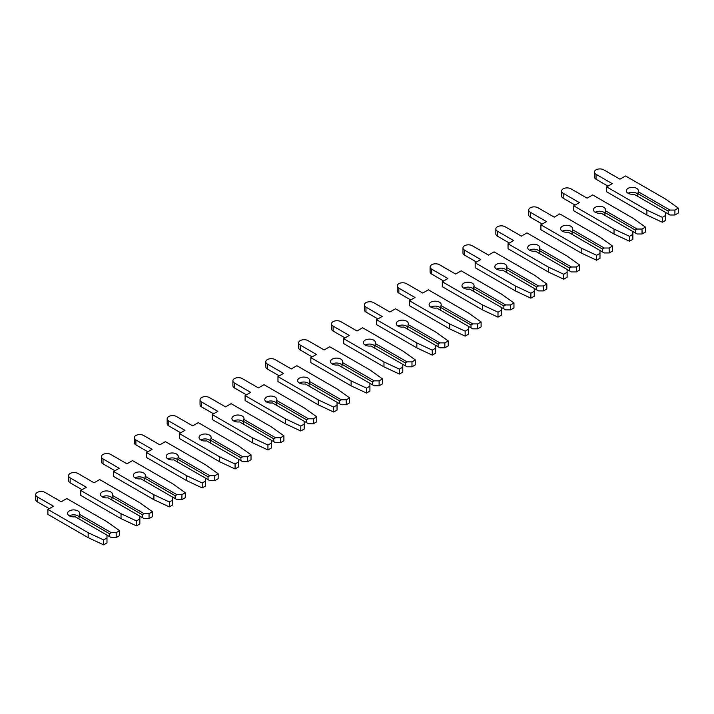 <?xml version="1.0" encoding="UTF-8"?>
<svg xmlns="http://www.w3.org/2000/svg" width="714" height="714" viewBox="0 0 714 714"><rect width="100%" height="100%" fill="white"/><g stroke="black" fill="none" stroke-linecap="round" stroke-linejoin="round"><path stroke-width="1.07" d="M636.629 188.335A6.042 3.49 -0 0 0 630.043 187.577A6.042 3.49 -0 0 0 626.312 190.808A6.042 3.49 -0 0 0 628.088 193.271A6.042 3.49 -0 0 0 633.925 194.172L665.716 212.531L665.716 215.378L662.342 217.333L646.902 210.112L606.641 186.863L612.228 183.641L596.038 174.296A5.462 3.151 180 0 1 594.441 172.065A5.462 3.151 180 0 1 597.814 169.156A5.462 3.151 180 0 1 603.767 169.834L619.948 179.178L625.535 175.956L665.796 199.197L678.3 208.113L674.917 210.068L669.991 210.068L638.191 191.709A6.042 3.49 -0 0 0 638.396 190.808A6.042 3.49 -0 0 0 636.629 188.335M637.682 194.083A6.042 3.49 -0 0 0 636.629 193.271A6.042 3.49 -0 0 0 628.088 193.271M638.191 191.709L637.682 196.341M678.3 208.113L678.3 213.049L674.917 214.994L669.991 214.994L668.179 213.95L668.179 211.112L669.991 210.068M674.917 214.994L674.917 210.068M668.179 213.95L665.716 212.531M668.179 211.112L637.682 193.494M606.641 186.863L606.641 191.798L646.902 215.048L662.342 222.259L665.716 220.314L665.716 215.378M607.953 186.104L596.038 179.232A5.462 3.151 180 0 1 594.441 177.001L594.441 172.065M662.342 222.259L662.342 217.333M646.902 215.048L646.902 210.112M603.767 207.31A6.042 3.49 -0 0 0 597.181 206.56A6.042 3.49 -0 0 0 593.45 209.782A6.042 3.49 -0 0 0 595.217 212.245A6.042 3.49 -0 0 0 601.054 213.147L632.854 231.506L632.854 234.353L629.471 236.307L614.031 229.087L573.77 205.846L579.357 202.615L563.176 193.271A5.462 3.151 180 0 1 561.57 191.04A5.462 3.151 180 0 1 564.944 188.13A5.462 3.151 180 0 1 570.897 188.808L587.086 198.153L592.674 194.931L632.934 218.181L645.429 227.088L642.056 229.042L637.12 229.042L605.329 210.684A6.042 3.49 -0 0 0 605.534 209.782A6.042 3.49 -0 0 0 603.767 207.31M604.812 213.067A6.042 3.49 -0 0 0 603.767 212.245A6.042 3.49 -0 0 0 595.217 212.245M605.329 210.684L604.812 215.316M645.429 227.088L645.429 232.023L642.056 233.978L637.12 233.978L635.317 232.934L635.317 230.087L637.12 229.042M642.056 233.978L642.056 229.042M635.317 232.934L632.854 231.506M635.317 230.087L604.812 212.477M573.77 205.846L573.77 210.773L614.031 234.022L629.471 241.234L632.854 239.288L632.854 234.353M575.082 205.079L563.176 198.206A5.462 3.151 180 0 1 561.57 195.975L561.57 191.04M629.471 241.234L629.471 236.307M614.031 234.022L614.031 229.087M570.897 226.284A6.042 3.49 -0 0 0 564.31 225.535A6.042 3.49 -0 0 0 560.579 228.757A6.042 3.49 -0 0 0 562.346 231.22A6.042 3.49 -0 0 0 568.183 232.121L599.983 250.48L599.983 253.327L596.601 255.282L581.169 248.061L540.909 224.821L546.496 221.59L530.306 212.245A5.462 3.151 180 0 1 528.708 210.014A5.462 3.151 180 0 1 532.073 207.105A5.462 3.151 180 0 1 538.026 207.783L554.216 217.136L559.803 213.905L600.063 237.155L612.567 246.062L609.185 248.017L604.258 248.017L572.458 229.658A6.042 3.49 -0 0 0 572.664 228.757A6.042 3.49 -0 0 0 570.897 226.284M571.95 232.041A6.042 3.49 -0 0 0 570.897 231.22A6.042 3.49 -0 0 0 562.346 231.22M572.458 229.658L571.95 234.299M612.567 246.062L612.567 250.998L609.185 252.952L604.258 252.952L602.446 251.908L602.446 249.061L604.258 248.017M609.185 252.952L609.185 248.017M602.446 251.908L599.983 250.48M602.446 249.061L571.95 231.452M540.909 224.821L540.909 229.747L581.169 252.997L596.601 260.217L599.983 258.263L599.983 253.327M542.221 224.062L530.306 217.181A5.462 3.151 180 0 1 528.708 214.95L528.708 210.014M596.601 260.217L596.601 255.282M581.169 252.997L581.169 248.061M538.026 245.268A6.042 3.49 -0 0 0 531.448 244.509A6.042 3.49 -0 0 0 527.717 247.731A6.042 3.49 -0 0 0 529.485 250.195A6.042 3.49 -0 0 0 535.321 251.105L567.112 269.455L567.112 272.302L563.739 274.256L548.298 267.036L508.038 243.795L513.625 240.564L497.435 231.22A5.462 3.151 180 0 1 495.837 228.989A5.462 3.151 180 0 1 499.211 226.079A5.462 3.151 180 0 1 505.164 226.766L521.345 236.111L526.932 232.88L567.202 256.13L579.697 265.037L576.323 266.991L571.387 266.991L539.597 248.633A6.042 3.49 -0 0 0 539.802 247.731A6.042 3.49 -0 0 0 538.026 245.268M539.079 251.016A6.042 3.49 -0 0 0 538.026 250.195A6.042 3.49 -0 0 0 529.485 250.195M539.597 248.633L539.079 253.274M579.697 265.037L579.697 269.972L576.323 271.927L571.387 271.927L569.585 270.883L569.585 268.036L571.387 266.991M576.323 271.927L576.323 266.991M569.585 270.883L567.112 269.455M569.585 268.036L539.079 250.427M508.038 243.795L508.038 248.731L548.298 271.972L563.739 279.192L567.112 277.237L567.112 272.302M509.35 243.037L497.435 236.156A5.462 3.151 180 0 1 495.837 233.924L495.837 228.989M563.739 279.192L563.739 274.256M548.298 271.972L548.298 267.036M505.164 264.242A6.042 3.49 -0 0 0 498.577 263.484A6.042 3.49 -0 0 0 494.847 266.706A6.042 3.49 -0 0 0 496.614 269.169A6.042 3.49 -0 0 0 502.451 270.079L534.25 288.429L534.25 291.276L530.868 293.231L515.437 286.011L475.167 262.77L480.754 259.539L464.573 250.195A5.462 3.151 180 0 1 462.975 247.972A5.462 3.151 180 0 1 466.34 245.054A5.462 3.151 180 0 1 472.293 245.741L488.483 255.085L494.07 251.855L534.331 275.104L546.835 284.011L543.452 285.966L538.526 285.966L506.726 267.607A6.042 3.49 -0 0 0 506.931 266.706A6.042 3.49 -0 0 0 505.164 264.242M506.217 269.99A6.042 3.49 -0 0 0 505.164 269.169A6.042 3.49 -0 0 0 496.614 269.169M506.726 267.607L506.217 272.248M546.835 284.011L546.835 288.947L543.452 290.901L538.526 290.901L536.714 289.857L536.714 287.01L538.526 285.966M543.452 290.901L543.452 285.966M536.714 289.857L534.25 288.429M536.714 287.01L506.217 269.401M475.167 262.77L475.167 267.705L515.437 290.946L530.868 298.166L534.25 296.212L534.25 291.276M476.488 262.011L464.573 255.13A5.462 3.151 180 0 1 462.975 252.899L462.975 247.972M530.868 298.166L530.868 293.231M515.437 290.946L515.437 286.011M472.293 283.217A6.042 3.49 -0 0 0 465.706 282.458A6.042 3.49 -0 0 0 461.976 285.68A6.042 3.49 -0 0 0 463.752 288.153A6.042 3.49 -0 0 0 469.589 289.054L501.38 307.413L501.38 310.26L498.006 312.205L482.566 304.994L442.305 281.744L447.892 278.522L431.702 269.169A5.462 3.151 180 0 1 430.105 266.947A5.462 3.151 180 0 1 433.478 264.028A5.462 3.151 180 0 1 439.431 264.716L455.612 274.06L461.199 270.829L501.46 294.079L513.964 302.995L510.581 304.94L505.655 304.94L473.855 286.582A6.042 3.49 -0 0 0 474.06 285.68A6.042 3.49 -0 0 0 472.293 283.217M473.346 288.965A6.042 3.49 -0 0 0 472.293 288.153A6.042 3.49 -0 0 0 463.752 288.153M473.855 286.582L473.346 291.223M513.964 302.995L513.964 307.921L510.581 309.876L505.655 309.876L503.843 308.832L503.843 305.985L505.655 304.94M510.581 309.876L510.581 304.94M503.843 308.832L501.38 307.413M503.843 305.985L473.346 288.376M442.305 281.744L442.305 286.68L482.566 309.921L498.006 317.141L501.38 315.186L501.38 310.26M443.617 280.986L431.702 274.105A5.462 3.151 180 0 1 430.105 271.873L430.105 266.947M498.006 317.141L498.006 312.205M482.566 309.921L482.566 304.994M439.431 302.192A6.042 3.49 -0 0 0 432.845 301.433A6.042 3.49 -0 0 0 429.114 304.655A6.042 3.49 -0 0 0 430.881 307.127A6.042 3.49 -0 0 0 436.718 308.029L468.518 326.387L468.518 329.234L465.135 331.18L449.695 323.969L409.434 300.719L415.021 297.497L398.84 288.153A5.462 3.151 180 0 1 397.234 285.921A5.462 3.151 180 0 1 400.608 283.003A5.462 3.151 180 0 1 406.561 283.69L422.75 293.035L428.338 289.813L468.598 313.053L481.102 321.969L477.72 323.915L472.784 323.915L440.993 305.556A6.042 3.49 -0 0 0 441.198 304.655A6.042 3.49 -0 0 0 439.431 302.192M440.476 307.939A6.042 3.49 -0 0 0 439.431 307.127A6.042 3.49 -0 0 0 430.881 307.127M440.993 305.556L440.476 310.197M481.102 321.969L481.102 326.896L477.72 328.851L472.784 328.851L470.981 327.806L470.981 324.959L472.784 323.915M477.72 328.851L477.72 323.915M470.981 327.806L468.518 326.387M470.981 324.959L440.476 307.35M409.434 300.719L409.434 305.654L449.695 328.895L465.135 336.115L468.518 334.161L468.518 329.234M410.755 299.96L398.84 293.079A5.462 3.151 180 0 1 397.234 290.857L397.234 285.921M465.135 336.115L465.135 331.18M449.695 328.895L449.695 323.969M406.561 321.166A6.042 3.49 -0 0 0 399.974 320.407A6.042 3.49 -0 0 0 396.243 323.629A6.042 3.49 -0 0 0 398.019 326.102A6.042 3.49 -0 0 0 403.856 327.003L435.647 345.362L435.647 348.209L432.265 350.155L416.833 342.943L376.573 319.693L382.16 316.472L365.97 307.127A5.462 3.151 180 0 1 364.372 304.896A5.462 3.151 180 0 1 367.746 301.977A5.462 3.151 180 0 1 373.69 302.665L389.88 312.009L395.467 308.787L435.727 332.028L448.231 340.944L444.849 342.89L439.922 342.89L408.122 324.54A6.042 3.49 -0 0 0 408.328 323.629A6.042 3.49 -0 0 0 406.561 321.166M407.614 326.914A6.042 3.49 -0 0 0 406.561 326.102A6.042 3.49 -0 0 0 398.019 326.102M408.122 324.54L407.614 329.172M448.231 340.944L448.231 345.879L444.849 347.825L439.922 347.825L438.11 346.781L438.11 343.934L439.922 342.89M444.849 347.825L444.849 342.89M438.11 346.781L435.647 345.362M438.11 343.934L407.614 326.325M376.573 319.693L376.573 324.629L416.833 347.879L432.265 355.09L435.647 353.144L435.647 348.209M377.884 318.935L365.97 312.054A5.462 3.151 180 0 1 364.372 309.831L364.372 304.896M432.265 355.09L432.265 350.155M416.833 347.879L416.833 342.943M373.69 340.141A6.042 3.49 -0 0 0 367.112 339.382A6.042 3.49 -0 0 0 363.381 342.613A6.042 3.49 -0 0 0 365.149 345.076A6.042 3.49 -0 0 0 370.985 345.978L402.785 364.336L402.785 367.183L399.403 369.129L383.962 361.918L343.702 338.668L349.289 335.446L333.099 326.102A5.462 3.151 180 0 1 331.501 323.87A5.462 3.151 180 0 1 334.875 320.961A5.462 3.151 180 0 1 340.828 321.639L357.018 330.984L362.605 327.762L402.866 351.002L415.361 359.918L411.987 361.873L407.051 361.873L375.261 343.514A6.042 3.49 -0 0 0 375.466 342.613A6.042 3.49 -0 0 0 373.69 340.141M374.743 345.888A6.042 3.49 -0 0 0 373.69 345.076A6.042 3.49 -0 0 0 365.149 345.076M375.261 343.514L374.743 348.146M415.361 359.918L415.361 364.854L411.987 366.8L407.051 366.8L405.249 365.755L405.249 362.908L407.051 361.873M411.987 366.8L411.987 361.873M405.249 365.755L402.785 364.336M405.249 362.908L374.743 345.299M343.702 338.668L343.702 343.604L383.962 366.853L399.403 374.065L402.785 372.119L402.785 367.183M345.014 337.909L333.099 331.037A5.462 3.151 180 0 1 331.501 328.806L331.501 323.87M399.403 374.065L399.403 369.129M383.962 366.853L383.962 361.918M340.828 359.115A6.042 3.49 -0 0 0 334.241 358.366A6.042 3.49 -0 0 0 330.511 361.587A6.042 3.49 -0 0 0 332.278 364.051A6.042 3.49 -0 0 0 338.115 364.952L369.914 383.311L369.914 386.158L366.532 388.113L351.101 380.892L310.84 357.643L316.427 354.421L300.237 345.076A5.462 3.151 180 0 1 298.639 342.845A5.462 3.151 180 0 1 302.004 339.935A5.462 3.151 180 0 1 307.957 340.614L324.147 349.958L329.734 346.736L369.995 369.977L382.499 378.893L379.116 380.848L374.19 380.848L342.39 362.489A6.042 3.49 -0 0 0 342.595 361.587A6.042 3.49 -0 0 0 340.828 359.115M341.881 364.872A6.042 3.49 -0 0 0 340.828 364.051A6.042 3.49 -0 0 0 332.278 364.051M342.39 362.489L341.881 367.121M382.499 378.893L382.499 383.829L379.116 385.774L374.19 385.774L372.378 384.739L372.378 381.892L374.19 380.848M379.116 385.774L379.116 380.848M372.378 384.739L369.914 383.311M372.378 381.892L341.881 364.283M310.84 357.643L310.84 362.578L351.101 385.828L366.532 393.039L369.914 391.093L369.914 386.158M312.152 356.884L300.237 350.012A5.462 3.151 180 0 1 298.639 347.78L298.639 342.845M366.532 393.039L366.532 388.113M351.101 385.828L351.101 380.892M307.957 378.09A6.042 3.49 -0 0 0 301.37 377.34A6.042 3.49 -0 0 0 297.649 380.562A6.042 3.49 -0 0 0 299.416 383.025A6.042 3.49 -0 0 0 305.253 383.927L337.044 402.285L337.044 405.133L333.67 407.087L318.23 399.867L277.969 376.626L283.556 373.395L267.366 364.051A5.462 3.151 180 0 1 265.769 361.819A5.462 3.151 180 0 1 269.142 358.91A5.462 3.151 180 0 1 275.095 359.588L291.276 368.942L296.863 365.711L337.133 388.96L349.628 397.868L346.254 399.822L341.319 399.822L309.528 381.463A6.042 3.49 -0 0 0 309.733 380.562A6.042 3.49 -0 0 0 307.957 378.09M309.01 383.846A6.042 3.49 -0 0 0 307.957 383.025A6.042 3.49 -0 0 0 299.416 383.025M309.528 381.463L309.01 386.104M349.628 397.868L349.628 402.803L346.254 404.758L341.319 404.758L339.516 403.713L339.516 400.866L341.319 399.822M346.254 404.758L346.254 399.822M339.516 403.713L337.044 402.285M339.516 400.866L309.01 383.257M277.969 376.626L277.969 381.553L318.23 404.802L333.67 412.023L337.044 410.068L337.044 405.133M279.281 375.867L267.366 368.986A5.462 3.151 180 0 1 265.769 366.755L265.769 361.819M333.67 412.023L333.67 407.087M318.23 404.802L318.23 399.867M275.095 397.064A6.042 3.49 -0 0 0 268.509 396.315A6.042 3.49 -0 0 0 264.778 399.537A6.042 3.49 -0 0 0 266.545 402A6.042 3.49 -0 0 0 272.382 402.901L304.182 421.26L304.182 424.107L300.799 426.062L285.368 418.841L245.098 395.601L250.685 392.37L234.504 383.025A5.462 3.151 180 0 1 232.898 380.794A5.462 3.151 180 0 1 236.272 377.884A5.462 3.151 180 0 1 242.224 378.572L258.414 387.916L264.002 384.685L304.262 407.935L316.766 416.842L313.384 418.797L308.457 418.797L276.657 400.438A6.042 3.49 -0 0 0 276.862 399.537A6.042 3.49 -0 0 0 275.095 397.064M276.139 402.821A6.042 3.49 -0 0 0 275.095 402A6.042 3.49 -0 0 0 266.545 402M276.657 400.438L276.139 405.079M316.766 416.842L316.766 421.778L313.384 423.732L308.457 423.732L306.645 422.688L306.645 419.841L308.457 418.797M313.384 423.732L313.384 418.797M306.645 422.688L304.182 421.26M306.645 419.841L276.139 402.232M245.098 395.601L245.098 400.536L285.368 423.777L300.799 430.997L304.182 429.043L304.182 424.107M246.419 394.842L234.504 387.961A5.462 3.151 180 0 1 232.898 385.73L232.898 380.794M300.799 430.997L300.799 426.062M285.368 423.777L285.368 418.841M242.224 416.048A6.042 3.49 -0 0 0 235.638 415.289A6.042 3.49 -0 0 0 231.907 418.511A6.042 3.49 -0 0 0 233.683 420.974A6.042 3.49 -0 0 0 239.52 421.885L271.311 440.235L271.311 443.082L267.937 445.036L252.497 437.816L212.237 414.575L217.824 411.344L201.634 402A5.462 3.151 180 0 1 200.036 399.769A5.462 3.151 180 0 1 203.41 396.859A5.462 3.151 180 0 1 209.363 397.546L225.544 406.891L231.131 403.66L271.391 426.91L283.895 435.817L280.513 437.771L275.586 437.771L243.786 419.413A6.042 3.49 -0 0 0 243.992 418.511A6.042 3.49 -0 0 0 242.224 416.048M243.278 421.796A6.042 3.49 -0 0 0 242.224 420.974A6.042 3.49 -0 0 0 233.683 420.974M243.786 419.413L243.278 424.054M283.895 435.817L283.895 440.752L280.513 442.707L275.586 442.707L273.774 441.663L273.774 438.815L275.586 437.771M280.513 442.707L280.513 437.771M273.774 441.663L271.311 440.235M273.774 438.815L243.278 421.206M212.237 414.575L212.237 419.511L252.497 442.751L267.937 449.972L271.311 448.017L271.311 443.082M213.548 413.817L201.634 406.935A5.462 3.151 180 0 1 200.036 404.704L200.036 399.769M267.937 449.972L267.937 445.036M252.497 442.751L252.497 437.816M209.363 435.022A6.042 3.49 -0 0 0 202.776 434.264A6.042 3.49 -0 0 0 199.045 437.486A6.042 3.49 -0 0 0 200.812 439.958A6.042 3.49 -0 0 0 206.649 440.859L238.449 459.218L238.449 462.056L235.067 464.011L219.626 456.79L179.366 433.55L184.953 430.328L168.772 420.974A5.462 3.151 180 0 1 167.165 418.752A5.462 3.151 180 0 1 170.539 415.834A5.462 3.151 180 0 1 176.492 416.521L192.682 425.865L198.269 422.634L238.53 445.884L251.025 454.8L247.651 456.746L242.715 456.746L210.925 438.387A6.042 3.49 -0 0 0 211.13 437.486A6.042 3.49 -0 0 0 209.363 435.022M210.407 440.77A6.042 3.49 -0 0 0 209.363 439.958A6.042 3.49 -0 0 0 200.812 439.958M210.925 438.387L210.407 443.028M251.025 454.8L251.025 459.727L247.651 461.681L242.715 461.681L240.913 460.637L240.913 457.79L242.715 456.746M247.651 461.681L247.651 456.746M240.913 460.637L238.449 459.218M240.913 457.79L210.407 440.181M179.366 433.55L179.366 438.485L219.626 461.726L235.067 468.946L238.449 466.992L238.449 462.056M180.678 432.791L168.772 425.91A5.462 3.151 180 0 1 167.165 423.679L167.165 418.752M235.067 468.946L235.067 464.011M219.626 461.726L219.626 456.79M176.492 453.997A6.042 3.49 -0 0 0 169.905 453.238A6.042 3.49 -0 0 0 166.175 456.46A6.042 3.49 -0 0 0 167.942 458.932A6.042 3.49 -0 0 0 173.779 459.834L205.578 478.193L205.578 481.04L202.196 482.985L186.765 475.774L146.504 452.524L152.091 449.302L135.901 439.958A5.462 3.151 180 0 1 134.303 437.727A5.462 3.151 180 0 1 137.677 434.808A5.462 3.151 180 0 1 143.621 435.495L159.811 444.84L165.398 441.618L205.659 464.859L218.163 473.775L214.78 475.72L209.854 475.72L178.054 457.362A6.042 3.49 -0 0 0 178.259 456.46A6.042 3.49 -0 0 0 176.492 453.997M177.545 459.745A6.042 3.49 -0 0 0 176.492 458.932A6.042 3.49 -0 0 0 167.951 458.932M178.054 457.362L177.545 462.003M218.163 473.775L218.163 478.701L214.78 480.656L209.854 480.656L208.042 479.612L208.042 476.765L209.854 475.72M214.78 480.656L214.78 475.72M208.042 479.612L205.578 478.193M208.042 476.765L177.545 459.156M146.504 452.524L146.504 457.46L186.765 480.7L202.196 487.921L205.578 485.966L205.578 481.04M147.816 451.766L135.901 444.884A5.462 3.151 180 0 1 134.303 442.662L134.303 437.727M202.196 487.921L202.196 482.985M186.765 480.7L186.765 475.774M143.621 472.971A6.042 3.49 -0 0 0 137.043 472.213A6.042 3.49 -0 0 0 133.313 475.435A6.042 3.49 -0 0 0 135.08 477.907A6.042 3.49 -0 0 0 140.917 478.808L172.708 497.167L172.708 500.014L169.334 501.96L153.894 494.748L113.633 471.499L119.22 468.277L103.03 458.932A5.462 3.151 180 0 1 101.433 456.701A5.462 3.151 180 0 1 104.806 453.783A5.462 3.151 180 0 1 110.759 454.47L126.94 463.814L132.536 460.592L172.797 483.833L185.292 492.749L181.918 494.695L176.983 494.695L145.192 476.345A6.042 3.49 -0 0 0 145.397 475.435A6.042 3.49 -0 0 0 143.621 472.971M144.674 478.719A6.042 3.49 -0 0 0 143.621 477.907A6.042 3.49 -0 0 0 135.08 477.907M145.192 476.345L144.674 480.977M185.292 492.749L185.292 497.685L181.918 499.63L176.983 499.63L175.18 498.586L175.18 495.739L176.983 494.695M181.918 499.63L181.918 494.695M175.18 498.586L172.708 497.167M175.18 495.739L144.674 478.13M113.633 471.499L113.633 476.434L153.894 499.675L169.334 506.895L172.708 504.941L172.708 500.014M114.945 470.74L103.03 463.859A5.462 3.151 180 0 1 101.433 461.637L101.433 456.701M169.334 506.895L169.334 501.96M153.894 499.675L153.894 494.748M110.759 491.946A6.042 3.49 -0 0 0 104.173 491.187A6.042 3.49 -0 0 0 100.442 494.409A6.042 3.49 -0 0 0 102.209 496.882A6.042 3.49 -0 0 0 108.046 497.783L139.846 516.142L139.846 518.989L136.463 520.934L121.032 513.723L80.762 490.473L86.349 487.251L70.168 477.907A5.462 3.151 180 0 1 68.571 475.676A5.462 3.151 180 0 1 71.935 472.766A5.462 3.151 180 0 1 77.888 473.444L94.078 482.789L99.665 479.567L139.926 502.808L152.43 511.724L149.047 513.678L144.121 513.678L112.321 495.32A6.042 3.49 -0 0 0 112.526 494.409A6.042 3.49 -0 0 0 110.759 491.946M111.812 497.694A6.042 3.49 -0 0 0 110.759 496.882A6.042 3.49 -0 0 0 102.209 496.882M112.321 495.32L111.812 499.952M152.43 511.724L152.43 516.659L149.047 518.605L144.121 518.605L142.309 517.561L142.309 514.714L144.121 513.678M149.047 518.605L149.047 513.678M142.309 517.561L139.846 516.142M142.309 514.714L111.812 497.105M80.762 490.473L80.762 495.409L121.032 518.659L136.463 525.87L139.846 523.924L139.846 518.989M82.083 489.715L70.168 482.842A5.462 3.151 180 0 1 68.571 480.611L68.571 475.676M136.463 525.87L136.463 520.934M121.032 518.659L121.032 513.723M77.888 510.921A6.042 3.49 -0 0 0 71.302 510.162A6.042 3.49 -0 0 0 67.571 513.393A6.042 3.49 -0 0 0 69.347 515.856A6.042 3.49 -0 0 0 75.184 516.757L106.975 535.116L106.975 537.963L103.601 539.918L88.161 532.698L47.9 509.448L53.488 506.226L37.298 496.882A5.462 3.151 180 0 1 35.7 494.65A5.462 3.151 180 0 1 39.074 491.741A5.462 3.151 180 0 1 45.027 492.419L61.208 501.764L66.795 498.542L107.064 521.782L119.559 530.698L116.177 532.653L111.25 532.653L79.45 514.294A6.042 3.49 -0 0 0 79.665 513.393A6.042 3.49 -0 0 0 77.888 510.921M78.942 516.668A6.042 3.49 -0 0 0 77.888 515.856A6.042 3.49 -0 0 0 69.347 515.856M79.45 514.294L78.942 518.926M119.559 530.698L119.559 535.634L116.177 537.58L111.25 537.58L109.438 536.535L109.438 533.697L111.25 532.653M116.177 537.58L116.177 532.653M109.438 536.535L106.975 535.116M109.438 533.697L78.942 516.079M47.9 509.448L47.9 514.383L88.161 537.633L103.601 544.844L106.975 542.899L106.975 537.963M49.212 508.689L37.298 501.817A5.462 3.151 180 0 1 35.7 499.586L35.7 494.65M103.601 544.844L103.601 539.918M88.161 537.633L88.161 532.698M596.038 179.232L596.038 174.296M563.176 198.206L563.176 193.271M530.306 217.181L530.306 212.245M497.435 236.156L497.435 231.22M464.573 255.13L464.573 250.195M431.702 274.105L431.702 269.169M398.84 293.079L398.84 288.153M365.97 312.054L365.97 307.127M333.099 331.037L333.099 326.102M300.237 350.012L300.237 345.076M267.366 368.986L267.366 364.051M234.504 387.961L234.504 383.025M201.634 406.935L201.634 402M168.772 425.91L168.772 420.974M135.901 444.884L135.901 439.958M103.03 463.859L103.03 458.932M70.168 482.842L70.168 477.907M37.298 501.817L37.298 496.882"/></g></svg>
